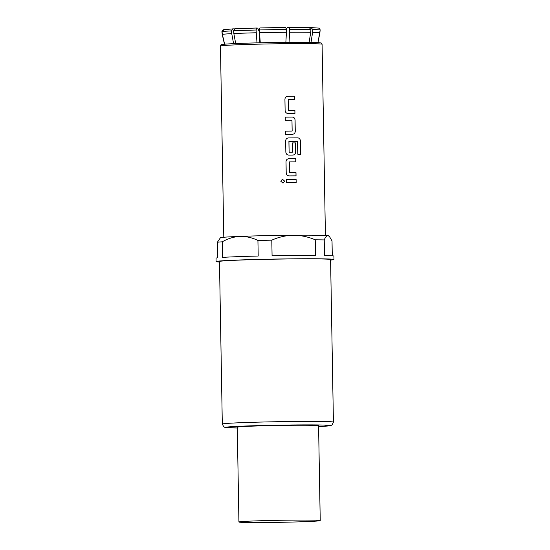 <?xml version="1.0" encoding="UTF-8"?>
<svg xmlns="http://www.w3.org/2000/svg" width="550" height="550" viewBox="0 0 550 550"><rect width="100%" height="100%" fill="white"/><g stroke="black" fill="none" stroke-linecap="round" stroke-linejoin="round"><path stroke-width="0.82" d="M283.016 183.157L284.659 181.17L282.411 179.231L280.768 181.218L283.023 183.157L284.673 181.17L282.418 179.231M288.186 99.509L288.372 110.289A50.751 1.265 -1 0 1 290.063 110.268A50.751 1.265 -1 0 1 294.876 110.241L294.903 110.234A50.82 1.265 -1 0 0 290.084 110.268A50.82 1.265 -1 0 0 288.393 110.282L288.186 99.509A50.82 1.265 -1 0 1 289.898 99.495A50.82 1.265 -1 0 1 294.718 99.461L294.663 96.264A50.82 1.265 -1 0 0 289.843 96.291A50.82 1.265 -1 0 0 287.746 96.312L287.726 96.312A50.751 1.265 -1 0 1 289.816 96.298A50.751 1.265 -1 0 1 294.628 96.264L294.663 96.264M294.931 113.438L294.876 110.241M292.607 134.255A50.82 1.265 -1 0 0 290.503 134.269A50.82 1.265 -1 0 0 285.539 134.317L285.478 131.12A50.751 1.265 -1 0 1 290.421 131.072A50.82 1.265 -1 0 1 292.16 131.058L291.968 120.285A50.82 1.265 -1 0 0 290.262 120.299A50.82 1.265 -1 0 0 285.292 120.347L285.237 117.143A50.751 1.265 -1 0 1 290.18 117.095A50.82 1.265 -1 0 1 292.304 117.081L292.304 117.081C293.968 117.246 294.889 118.236 295.075 120.051L295.274 131.251C295.151 133.066 294.264 134.069 292.607 134.255L292.772 134.248M288.915 141.467L289.101 152.24A50.751 1.265 -1 0 1 290.792 152.226A50.751 1.265 -1 0 1 292.497 152.213L292.524 152.213A50.82 1.265 -1 0 0 290.819 152.219A50.82 1.265 -1 0 0 289.128 152.24L288.936 141.46A50.82 1.265 -1 0 1 290.627 141.446A50.82 1.265 -1 0 1 297.433 141.405L297.846 154.282A50.82 1.265 -1 0 1 300.596 154.275L300.362 140.834C300.19 139.019 299.317 138.029 297.749 137.858A50.82 1.265 -1 0 0 290.565 137.899A50.82 1.265 -1 0 0 288.468 137.919L288.248 137.926M288.255 137.926L288.447 137.919A50.751 1.265 -1 0 1 290.544 137.899A50.751 1.265 -1 0 1 297.715 137.858L297.749 137.858M292.944 155.059C294.601 154.873 295.488 153.869 295.604 152.054L295.474 142.876A50.82 1.265 -1 0 0 292.559 142.897A50.751 1.265 -1 0 1 295.446 142.883M289.073 162.133L289.479 172.686A50.751 1.265 -1 0 1 291.149 172.679A50.751 1.265 -1 0 1 295.962 172.645L295.996 172.645A50.82 1.265 -1 0 0 291.177 172.672A50.82 1.265 -1 0 0 289.479 172.686L289.293 161.913A50.82 1.265 -1 0 1 290.984 161.899A50.82 1.265 -1 0 1 295.804 161.865L295.749 158.668A50.82 1.265 -1 0 0 290.929 158.703A50.751 1.265 -1 0 1 295.721 158.668L295.749 158.668M288.812 158.723L288.832 158.716A50.751 1.265 -1 0 1 290.909 158.703A50.82 1.265 -1 0 0 288.832 158.716L288.832 158.716C287.1 158.916 286.158 159.919 286.014 161.734L286.213 172.934C286.419 174.749 287.396 175.732 289.135 175.89A50.82 1.265 -1 0 1 291.232 175.876A50.82 1.265 -1 0 1 296.051 175.842L295.996 172.645M296.017 175.842L295.962 172.645M286.323 179.554A50.751 1.265 -1 0 1 291.266 179.506A50.751 1.265 -1 0 1 296.086 179.472L296.113 179.472A50.82 1.265 -1 0 0 291.294 179.499A50.82 1.265 -1 0 0 286.323 179.548L286.385 182.751A50.82 1.265 -1 0 1 291.349 182.703A50.82 1.265 -1 0 1 296.168 182.669L296.113 179.472M289.609 32.23L289.664 29.473L288.942 27.5A47.094 1.176 -1 0 1 309.21 27.548L310.936 29.521L310.736 32.278A48.833 1.217 179 0 0 301.345 32.196A48.833 1.217 179 0 0 289.609 32.23L289.039 42.412M287.726 96.312L287.746 96.312C286.007 96.504 285.072 97.515 284.928 99.33L285.12 110.529C285.333 112.344 286.303 113.328 288.042 113.486A50.82 1.265 -1 0 1 290.139 113.472A50.82 1.265 -1 0 1 294.958 113.438L294.903 110.234M292.559 142.897L292.524 152.213M288.447 137.919L288.468 137.919C286.736 138.112 285.794 139.116 285.649 140.931L285.849 152.137C286.055 153.945 287.031 154.935 288.771 155.093A50.82 1.265 -1 0 1 290.868 155.072A50.82 1.265 -1 0 1 292.971 155.059C294.628 154.866 295.515 153.869 295.632 152.054L295.474 142.876M285.478 131.12A50.82 1.265 -1 0 1 290.448 131.072A50.751 1.265 -1 0 1 292.132 131.058L292.16 131.058M285.237 117.143A50.82 1.265 -1 0 1 290.201 117.095A50.751 1.265 -1 0 1 292.284 117.081C293.941 117.246 294.862 118.236 295.048 120.051L295.075 120.051M294.326 258.906A55.564 1.382 -1 0 1 330.584 259.572L333.424 422.125A55.564 1.382 -1 0 0 297.165 421.458A55.564 1.382 -1 0 0 222.31 424.064L219.471 261.511A55.564 1.382 -1 0 1 294.326 258.906M293.7 520.107A40.659 1.011 -1 0 1 320.231 520.596A40.659 1.011 -1 0 1 265.457 522.5A40.659 1.011 -1 0 1 238.927 522.012A40.659 1.011 -1 0 1 293.7 520.107M238.927 522.012L237.277 427.192A40.659 1.011 -1 0 1 292.05 425.281A40.659 1.011 -1 0 1 318.581 425.769L320.231 520.596M219.484 261.999A58.953 1.471 -1 0 1 216.088 261.566A58.953 1.471 -1 0 1 295.508 258.803A58.953 1.471 -1 0 1 333.974 259.511A58.953 1.471 -1 0 1 330.598 260.061M332.282 255.812L332.021 240.914L329.374 236.404L328.048 235.675A54.209 1.354 -1 0 1 328.797 235.854L329.374 236.404M216.088 261.566L216.026 258.184A58.953 1.471 -1 0 1 217.649 257.812L217.374 242.234A58.953 1.471 -1 0 1 222.269 241.814L222.537 257.393A58.953 1.471 -1 0 1 258.197 256.039L257.929 240.46A58.953 1.471 -1 0 1 271.803 240.157L272.078 255.736A58.953 1.471 -1 0 1 295.446 255.42A58.953 1.471 -1 0 1 315.521 255.379L315.246 239.8A58.953 1.471 -1 0 1 324.239 239.917L324.507 255.489A58.953 1.471 -1 0 1 333.912 256.121L333.974 259.511M217.374 242.234L220.433 237.744A54.209 1.354 -1 0 1 240.013 236.397C233.867 236.741 227.954 238.549 222.269 241.814M257.929 240.46C252.168 237.634 246.194 236.28 240.013 236.397A54.209 1.354 -1 0 1 293.446 235.235C285.924 235.414 278.706 237.057 271.803 240.157M315.246 239.8C308.213 236.809 300.946 235.283 293.446 235.235A54.209 1.354 -1 0 1 328.048 235.675C326.707 235.606 325.435 237.022 324.239 239.917M234.616 28.868L233.021 28.868L231.461 30.896L231.742 33.639A48.833 1.217 179 0 0 222.386 34.437L222.042 31.694L224.036 29.631M233.021 28.868L223.41 29.741M222.386 34.437L224.709 44.523M233.606 43.766L231.742 33.639M222.922 29.989L221.959 31.267L222.248 34.519A48.833 1.217 179 0 0 222.248 34.533L221.904 31.79A49.129 1.224 179 0 0 221.904 31.79L221.904 31.79A49.129 1.224 179 0 0 221.904 31.797L221.959 31.267M224.572 44.612L222.248 34.519M260.205 41.896L260.219 42.79M311.087 27.582L318.608 28.091C319.577 28.552 320.086 29.212 320.141 30.071L320.141 30.071A49.129 1.224 179 0 0 320.141 30.071L319.894 32.835A48.833 1.217 179 0 0 312.62 32.312L312.812 29.556L311.087 27.582L309.732 27.631M312.62 32.312L311.004 42.494M317.996 42.577L320.141 30.071A49.129 1.224 179 0 0 312.812 29.556M309.21 27.548L288.942 27.5M288.922 27.5L287.506 27.624L286.385 28.552M309.121 42.46L310.736 32.278M259.394 29.948L259.903 27.954A47.094 1.176 -1 0 1 285.746 27.527L286.488 29.501L286.433 32.258A48.833 1.217 179 0 0 259.518 32.698L259.394 29.948A49.129 1.224 179 0 1 286.488 29.501M285.766 27.527L259.903 27.954M259.518 32.698L260.281 42.859M285.863 42.439L286.433 32.258M259.49 32.271L257.744 28.112L256.63 28.029L256.128 30.023L256.259 32.773A48.833 1.217 179 0 0 233.839 33.536L233.564 30.793L235.118 28.765A47.094 1.176 -1 0 1 256.616 28.029M256.63 28.029L235.118 28.765M259.689 35.021L259.827 42.797M233.839 33.536L235.709 43.663M257.015 42.941L256.259 32.773M296.141 182.669L296.086 179.472M295.776 161.865L295.721 158.668M300.561 154.275L300.327 140.841C300.156 139.019 299.282 138.029 297.715 137.858M292.579 134.255C294.236 134.069 295.123 133.066 295.24 131.251L295.048 120.051M294.69 99.461L294.628 96.264M310.936 29.521A49.129 1.224 179 0 0 301.482 29.439A49.129 1.224 179 0 0 289.664 29.473M223.733 44.969A49.466 1.231 -1 0 1 237.579 43.484A49.466 1.231 -1 0 1 288.427 42.343L318.285 42.591L321.193 42.983L322.087 44.268A50.82 1.265 179 0 0 288.922 43.656A50.82 1.265 179 0 0 220.454 46.042L223.795 237.249M333.424 422.125L332.118 424.875L331.066 425.459L318.594 426.587A52.174 1.299 179 0 0 296.051 424.944A52.174 1.299 179 0 0 235.586 426.456A52.174 1.299 179 0 0 237.291 428.003L224.785 427.316L223.712 426.766L222.31 424.064M231.461 30.896A49.129 1.224 179 0 0 222.042 31.694M256.128 30.023A49.129 1.224 179 0 0 233.564 30.793M325.421 235.476L322.087 44.268M288.441 42.343C263.278 42.529 232.114 43.443 224.194 44.234C219.766 44.722 221.183 44.852 220.454 46.042M224.482 44.213L222.248 34.533M318.574 39.621L319.894 32.835"/></g></svg>
